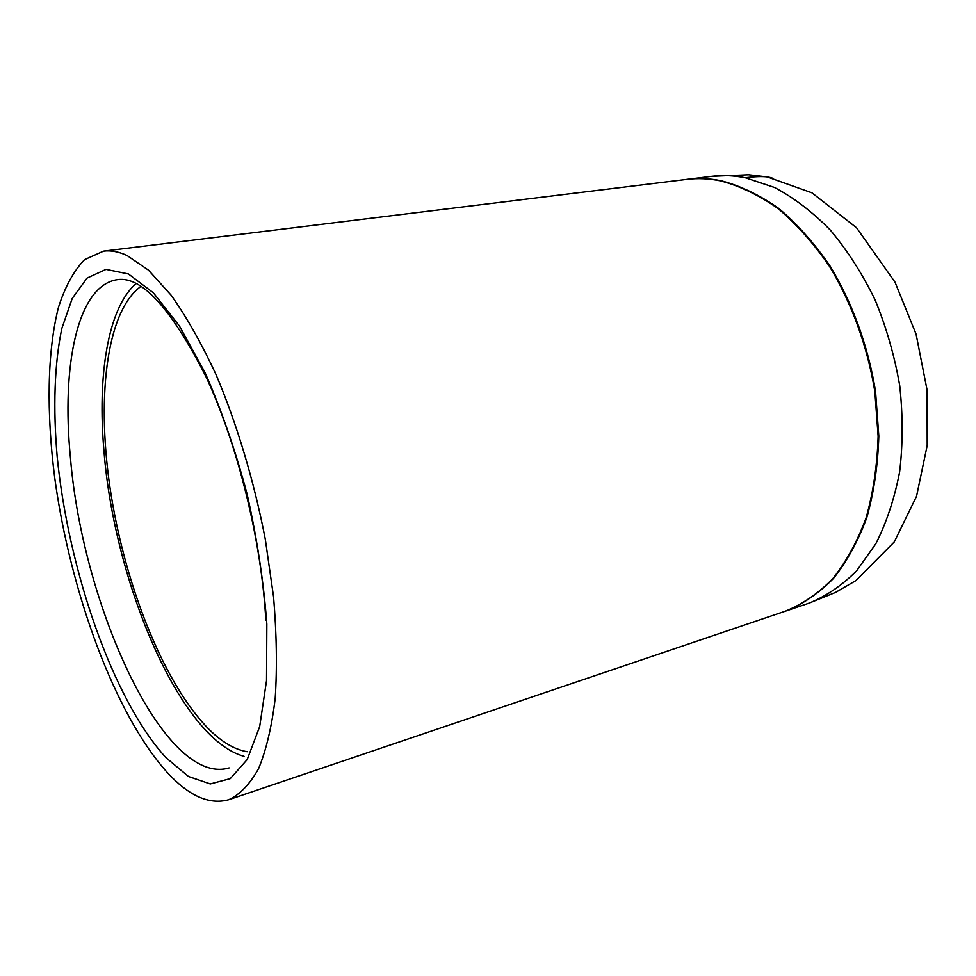 <?xml version="1.0" encoding="UTF-8"?>
<svg xmlns="http://www.w3.org/2000/svg" width="976" height="976" viewBox="0 0 976 976"><rect width="100%" height="100%" fill="white"/><g stroke="black" fill="none" stroke-linecap="round" stroke-linejoin="round"><path stroke-width="1.46" d="M167.213 772.419C188.868 796.05 209.413 805.139 228.835 799.698C240.108 794.427 250.063 783.996 258.677 768.429C266.289 749.861 271.804 726.473 275.208 698.291C277.208 667.645 276.659 633.839 273.561 596.861L265.338 539.484C254.016 480.79 236.729 423.291 215.83 374.137C201.398 343.186 186.501 316.871 171.129 295.203L148.498 270.169L126.953 255.456C118.621 251.662 110.825 250.222 103.566 251.137L84.619 259.616C73.786 270.767 65.075 286.663 58.487 307.294C47.129 351.75 46.397 412.824 54.729 477.898C70.284 591.968 114.9 714.591 167.213 772.419M228.835 799.698L785.424 611.159C802.504 604.217 818.303 593.384 832.796 578.646C846.253 561.737 857.355 541.473 866.102 517.853C873.227 492.599 877.229 465.393 878.132 436.235L874.85 391.62C867.481 346.529 851.743 303.219 829.661 266.655C813.947 243.707 796.794 224.37 778.165 208.632C759.108 195.212 739.893 185.965 720.508 180.865C708.942 178.523 697.718 178.035 686.823 179.377L103.566 251.137M785.753 611.049L786.083 610.939C803.175 603.998 818.962 593.164 833.467 578.426C846.936 561.517 858.038 541.265 866.786 517.646C873.91 492.404 877.924 465.198 878.815 436.04L875.545 391.449C868.176 346.37 852.451 303.072 830.369 266.533C814.655 243.597 797.49 224.26 778.872 208.522C759.816 195.127 740.589 185.867 721.215 180.767C709.637 178.437 698.401 177.949 687.507 179.291L687.165 179.34M136.091 283.589C107.824 307.952 97.283 375.675 103.981 451.156C114.241 582.355 179.987 738.795 244.037 756.339M140.91 286.395C105.359 312.137 96.112 402.124 111.252 495.71C126.49 589.504 165.103 685.616 209.437 729.767C222.223 742.297 234.801 749.617 247.172 751.727M266.838 624.054L266.521 680.675L259.677 726.595L247.196 759.56L230.287 778.628L210.279 783.948L188.49 776.506L166.066 757.779C113.179 700.195 68.454 570.814 57.194 456.841C52.985 408.31 54.363 363.914 61.842 328.424L72.236 298.412L87.047 278.099L105.969 269.4L128.393 273.951L153.342 292.788L179.425 325.996L204.972 372.466C221.186 409.298 235.204 449.753 247.038 493.832C257.091 538.618 263.691 582.025 266.838 624.054M687.507 179.291L711.382 176.363C722.362 174.997 733.684 175.46 745.322 177.742L774.468 187.453C793.952 197.762 812.618 212.024 830.454 230.226C847.436 250.527 862.333 273.756 875.106 299.925C886.354 327.35 894.553 355.898 899.713 385.593C902.971 415.325 902.946 444.08 899.628 471.884C894.492 498.553 886.562 522.514 875.814 543.766L856.684 570.753C842.032 585.429 826.099 596.251 808.86 603.217L786.083 610.939M771.87 177.827L767.27 176.924C762.183 176.29 754.863 176.558 745.322 177.742M229.128 767.929C164.688 787.266 82.496 606.096 70.443 457.732C61.317 365.634 77.446 285.151 117.62 279.624C141.715 276.135 171.105 308.367 205.777 376.297C237.534 443.934 261.617 541.168 265.814 620.236M809.08 603.144L835.59 592.383L855.818 580.659L894.236 541.973L916.549 496.284L927.2 445.446L927.09 390.058L916.098 334.207L895.029 282.198L856.55 227.762L811.959 192.833L767.27 176.924M767.307 176.924L748.543 174.765L711.821 176.302"/></g></svg>
